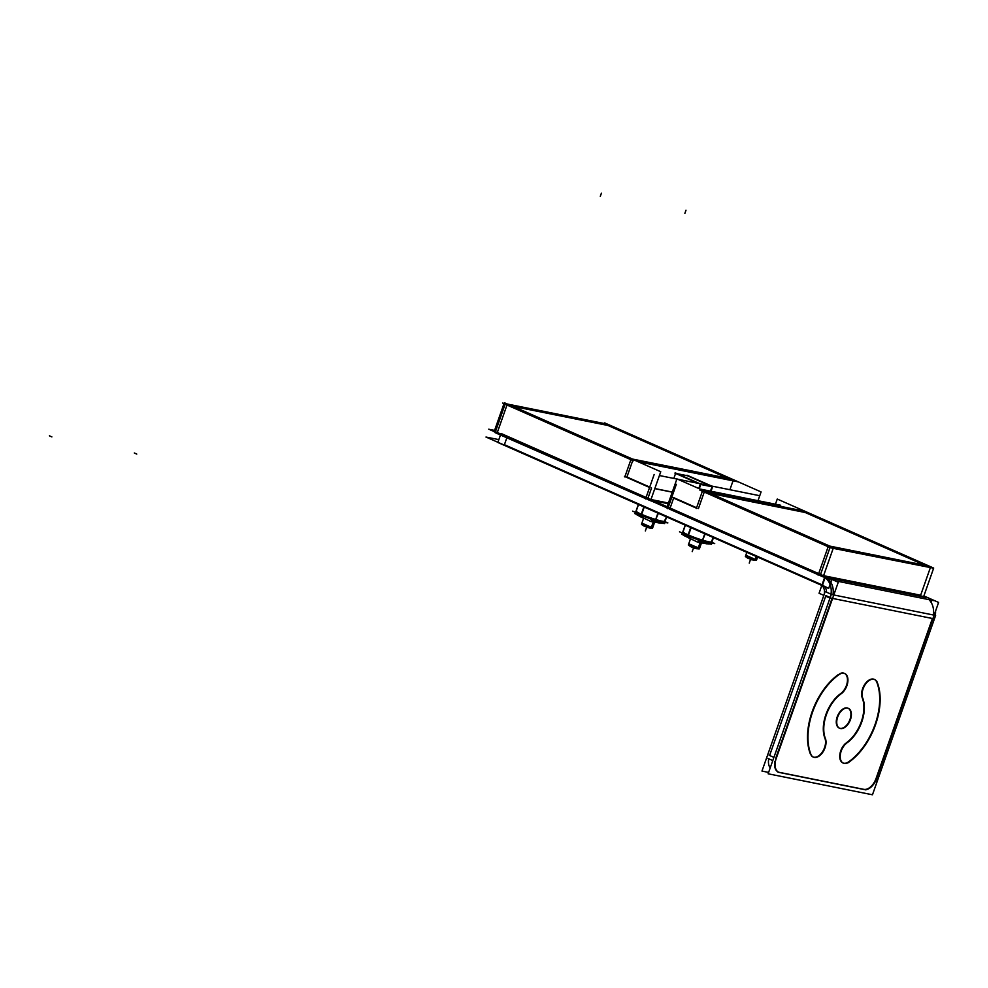 <?xml version="1.0" encoding="UTF-8"?>
<svg xmlns="http://www.w3.org/2000/svg" width="988" height="988" viewBox="0 0 988 988"><rect width="100%" height="100%" fill="white"/><g stroke="black" fill="none" stroke-linecap="round" stroke-linejoin="round"><path stroke-width="1.48" d="M822.498 585.044L504.411 444.686L507.029 437.264L504.411 444.686L822.498 585.044A8.361 6.681 -78.6 0 1 826.499 592.022A8.361 6.681 -78.6 0 0 822.498 585.044L825.054 577.795M933.302 614.981A16.71 13.363 -78.6 0 0 928.918 599.63A16.71 13.363 -78.6 0 1 933.302 614.981M832.97 594.801A16.71 13.363 -78.6 0 0 825.264 577.202L507.177 436.857L825.264 577.202A16.71 13.363 -78.6 0 1 832.97 594.801M779.668 772.418L863.5 789.276L779.668 772.418M863.808 789.338A13.363 7.904 113.8 0 0 876.097 778.383A13.363 7.904 113.8 0 1 863.808 789.338M876.307 777.791L932.4 618.5L832.575 598.419L932.4 618.5L876.307 777.791M832.069 598.32L775.765 758.204L832.069 598.32M778.482 772.11A13.363 7.904 113.8 0 0 779.223 772.332A13.363 7.904 113.8 0 1 774.888 761.513A13.363 7.904 113.8 0 0 778.235 772.023M874.232 679.349A11.695 6.916 113.8 0 0 864.895 684.178A11.695 6.916 113.8 0 0 862.018 697.232A11.695 6.916 113.8 0 1 866.711 681.955A11.695 6.916 113.8 0 1 876.764 682.189A11.695 6.916 113.8 0 0 874.466 679.46M849.248 761.427A53.476 31.616 113.8 0 0 876.974 682.708A53.476 31.616 113.8 0 1 849.248 761.427M845.802 743.223A11.695 6.916 113.8 0 0 839.886 754.227A11.695 6.916 113.8 0 0 842.888 762.934A11.695 6.916 113.8 0 0 848.741 761.785A11.695 6.916 113.8 0 1 839.862 758.241A11.695 6.916 113.8 0 1 845.802 743.223M846.494 742.692A30.072 17.784 113.8 0 0 862.252 697.923A30.072 17.784 113.8 0 1 846.494 742.692M847.976 708.198A10.856 6.422 113.8 0 0 837.207 716.843A10.856 6.422 113.8 0 0 839.207 728.07A10.856 6.422 113.8 0 0 849.989 719.425A10.856 6.422 113.8 0 0 848.21 708.31M813.198 757.006A11.695 6.916 113.8 0 0 822.683 751.51A11.695 6.916 113.8 0 0 824.931 738.357A11.695 6.916 113.8 0 1 821.485 753.177A11.695 6.916 113.8 0 1 811.173 755.45A11.695 6.916 113.8 0 0 812.951 756.919M838.454 674.483A53.476 31.616 113.8 0 0 810.419 754.079A53.476 31.616 113.8 0 1 838.454 674.483M844.295 673.334A11.695 6.916 113.8 0 0 839.886 673.631A11.695 6.916 113.8 0 1 847.457 679.336A11.695 6.916 113.8 0 1 840.702 693.576A11.695 6.916 113.8 0 0 847.185 682.733A11.695 6.916 113.8 0 0 844.53 673.446M840.232 693.922A30.072 17.784 113.8 0 0 824.758 737.888A30.072 17.784 113.8 0 1 840.232 693.922M770.22 767.861A13.363 7.904 -66.2 0 1 768.726 758.796A13.363 7.904 -66.2 0 0 770.22 767.861M830.204 597.493L825.906 595.591L769.603 755.487L773.913 757.388L769.133 755.277M673.631 498.1L669.913 508.659L818.472 574.201L669.913 508.659L673.631 498.1L669.913 508.659L818.472 574.201M823.572 575.683L920.655 595.208L930.288 567.865L920.655 595.208L823.572 575.683L920.655 595.208L930.288 567.865M926.546 565.568L807.159 512.883M805.726 512.253L804.343 511.735M832.847 547.661L930.486 567.31M820.336 575.028L830.006 547.537M704.407 491.641L828.302 546.302M698.442 508.561L704.259 492.049M673.779 497.68L696.577 507.746M736.826 497.557L724.043 494.371M802.812 511.438L707.951 492.345M722.463 494.049L725.019 495.186M924.583 565.173L805.232 512.513L924.583 565.173L805.232 512.513L710.421 493.432M506.992 405.018L497.31 432.497L506.992 405.018L497.31 432.497L645.868 498.051M650.969 499.52L668.419 503.028M647.72 498.866L651.549 487.998M632.74 460.507L626.935 477.019L649.734 487.072L626.935 477.019L632.74 460.507L626.935 477.019L649.734 487.072M507.14 404.598L631.381 459.42M608.46 425.223L607.077 424.704M605.545 424.395L510.685 405.315M731.713 479.6L730.712 479.168M729.292 478.525L609.892 425.853M729.897 489.715L733.022 480.835M654.834 488.541L672.285 492.061M698.775 488.504L700.245 484.305M675.607 473.376L698.17 483.33M673.828 478.439L675.594 473.425M635.58 460.63L733.22 480.267M677.188 473.697L687.413 475.747L709.977 485.701L687.413 475.747L677.188 473.697L687.413 475.747L709.977 485.701M700.801 484.367L712.076 486.627M710.483 491.135L712.027 486.738M727.316 478.13L607.966 425.47L727.316 478.13L607.966 425.47L513.155 406.401M633.975 459.716L728.786 478.785M638.52 504.547L636.284 510.895L637.013 511.982L636.284 510.895L638.52 504.547L636.284 510.895L637.013 511.982L636.284 510.895M666.443 516.872L664.319 521.429M658.094 513.18L655.859 519.515M663.627 521.503L660.046 521.343L648.387 517.823M644.127 507.029L641.57 514.291L644.127 507.029L641.57 514.291L638.606 513.501L641.558 514.316L638.606 513.501M685.363 525.221L683.128 531.569L683.869 532.656L683.128 531.569L685.363 525.221L683.128 531.569L683.869 532.656L683.128 531.569M713.299 537.546L711.162 542.103M710.471 542.165L706.889 542.017L702.703 540.201L704.938 533.853L702.715 540.189L695.243 538.497L702.703 540.201L695.243 538.497M690.97 527.691L688.414 534.965M688.414 534.977L685.45 534.175M746.459 557.356L755.03 560.369M755.771 559.529L745.656 555.713L746.829 552.341L745.384 556.442L755.437 560.332L755.709 559.554M745.668 555.738L755.511 559.517L756.685 559.591L757.586 557.084L756.438 560.332L755.005 560.245L756.314 556.528M689.402 545.87L697.985 548.896M688.611 544.19L690.464 538.942L688.34 544.968L698.393 548.859L698.664 548.081M688.624 544.264L699.603 548.13M700.183 542.449L697.96 548.772L699.393 548.859L701.505 542.832L699.64 548.118M642.558 525.208L651.203 528.197L653.55 521.837L651.623 527.333M651.87 527.382L641.743 523.529L651.438 527.296M827.055 587.527L485.985 437.042L498.841 439.623M932.166 599.593L931.165 602.433M925.336 596.579L938.6 602.433L932.66 619.303M935.562 611.053A16.71 13.363 101.4 0 1 935.303 615.388M829.858 598.506L829.846 598.506A16.71 13.363 101.4 0 0 822.782 576.597M935.624 615.45L872.466 794.784L768.133 773.789L831.279 594.467L935.624 615.45M825.709 739.283A30.072 17.784 -66.2 0 1 841.912 693.28M825.116 591.738L761.97 771.072L768.615 772.406M850.668 718.98A10.856 6.422 -66.2 0 1 839.677 728.28A10.856 6.422 -66.2 0 1 837.91 716.424M837.454 717.696A10.856 6.422 -66.2 0 1 848.445 708.408A10.856 6.422 -66.2 0 1 850.223 720.264M862.425 697.405A30.072 17.784 -66.2 0 1 846.222 743.408M849.705 761.625A11.695 6.916 -66.2 0 1 843.369 763.144A11.695 6.916 -66.2 0 1 840.504 753.609A11.695 6.916 -66.2 0 1 847.457 742.568M876.702 681.127A53.476 31.616 -66.2 0 1 847.902 762.897M862.932 698.602A11.695 6.916 -66.2 0 1 864.908 685.092A11.695 6.916 -66.2 0 1 874.701 679.559A11.695 6.916 -66.2 0 1 877.418 682.906M825.19 738.085A11.695 6.916 -66.2 0 1 823.226 751.584A11.695 6.916 -66.2 0 1 813.42 757.117A11.695 6.916 -66.2 0 1 810.703 753.782M811.432 755.561A53.476 31.616 -66.2 0 1 840.232 673.791M838.429 675.063A11.695 6.916 -66.2 0 1 844.765 673.544A11.695 6.916 -66.2 0 1 847.63 683.079A11.695 6.916 -66.2 0 1 840.677 694.119M780.063 772.591A13.363 7.904 -66.2 0 1 778.705 772.221A13.363 7.904 -66.2 0 1 776.457 757.821M778.001 772.196L865.97 789.894M876.764 778.001A13.363 7.904 -66.2 0 1 863.907 789.461M875.442 781.792L933.993 615.512M826.561 592.195L831.007 594.146M768.009 758.475L772.777 760.587M833.674 595.319L775.111 761.612M821.818 585.452L819.064 593.269L823.831 595.369M825.672 596.184L830.006 598.098M822.028 584.859L824.61 577.511M824.795 577.004L825.005 576.399L838.269 582.253L832.328 599.123M820.015 584.451A8.361 6.681 101.4 0 1 823.671 595.776M501.027 433.448L497.841 442.476L828.66 588.44L831.834 579.413L501.027 433.448M829.821 579.697L488.739 429.2L494.58 430.373M834.699 580.672L934.154 600.679M664.899 506.93L821.337 575.942M925.237 596.851L826.215 576.93M923.471 597.098L933.685 568.075L777.26 499.051L775.444 504.201M818.126 575.177L828.352 546.166L932.536 567.569M820.139 575.584L823.14 576.906L833.366 547.895L676.928 478.871L666.764 507.746M666.715 507.894L667.863 508.4M669.333 509.042L818.274 574.757M671.284 497.063L696.923 508.375L671.284 497.063M738.407 497.878L733.886 495.877M806.788 512.08L702.517 490.888L696.318 508.499M721.734 493.778L724.784 495.136M722.08 493.506L726.612 495.494M667.74 508.721L676.36 484.268M780.693 505.263L699.912 489.011M933.635 568.211L830.661 547.834L699.875 490.122M804.22 511.117L704.568 491.061M928.584 566.556L802.923 511.117M827.845 545.709L928.09 565.877M706.531 491.728L832.192 547.167M807.27 512.574L707.025 492.407M648.721 499.792L494.296 431.176M653.611 500.768L668.184 503.707M504.09 403.376L494.161 431.583M494.111 431.731L495.26 432.238M609.522 425.038L505.325 403.635L495.112 432.658L645.67 498.607M647.14 499.249L650.536 500.755L660.75 471.733L504.325 402.709M757.994 500.694L761.081 491.913L604.656 422.889L604.421 423.568M650.079 487.702L624.428 476.389L650.079 487.702M654.797 488.652L672.248 492.172L654.797 488.652M699.269 488.727L700.875 484.145L675.236 472.832M624.811 476.945L631.011 459.346L735.282 480.526M697.936 483.28L674.878 473.116M700.529 484.429L712.805 486.899M711.014 491.246L712.681 486.516L687.03 475.203M645.547 498.928L654.167 474.475M659.416 475.537L676.866 479.044M677.719 479.217L758.5 495.47M633.407 460.791L502.62 403.079M638.1 461.729L737.74 481.774M507.313 404.03L606.953 424.074M509.265 404.685L634.926 460.124M610.004 425.532L509.759 405.364M731.318 479.513L605.656 424.074M630.579 458.679L730.836 478.847M638.347 504.473L635.79 511.759M666.554 516.922L664.467 522.479M657.922 513.105L655.279 520.627L658.366 513.303M666.616 516.946L664.652 522.516L653.97 520.12M643.843 506.906L640.879 515.328L648.474 518.107M644.238 507.079L641.274 515.501M638.458 513.698L640.903 515.267M664.961 521.639L667.851 522.911L652.241 519.774L632.666 511.129M651.314 521.158L663.504 523.356M641.755 516.946L635.827 514.056M636.803 514.76L651.141 521.639L662.269 523.368M641.755 523.517L643.608 518.268A2.433 1.309 -66.7 0 1 643.435 518.194A2.433 1.309 -66.7 0 1 642.966 516.094M642.336 515.86A2.433 1.433 113.8 0 0 642.904 517.959A2.433 1.433 113.8 0 1 642.336 515.86A2.433 1.433 113.8 0 0 642.904 517.959L642.385 517.737A2.433 1.556 -65.6 0 1 642.385 517.737A2.433 1.556 -65.6 0 1 641.718 515.637M648.647 517.91L648.721 517.144A15.363 1.606 -160.6 0 1 636.976 511.957L638.507 513.439M660.206 521.368L662.108 521.145A15.363 1.606 -160.6 0 1 648.116 516.922L648.128 517.724M659.885 521.306L661.725 521.071A15.363 1.606 -160.6 0 0 664.591 521.417L662.293 521.615M638.705 513.562L637.198 512.093A15.363 1.606 -160.6 0 1 636.346 511.475A15.363 1.606 -160.6 0 1 636.297 510.833M651.388 520.923L664.652 523.591L662.096 522.454M641.681 516.638L634.765 513.587L637.705 514.18M655.229 520.577L645.362 516.971M639.619 514.439L633.938 511.698M664.665 522.479L666.53 522.652M685.203 525.147L682.634 532.433M713.41 537.596L711.323 543.141M704.777 533.779L702.122 541.301L705.222 533.977M713.46 537.62L711.508 543.178L702.122 541.301M690.698 527.567L687.722 536.002L695.317 538.781M700.825 540.794L702.135 541.276M691.094 527.74L688.117 536.175M685.314 534.36L687.747 535.941M711.817 542.301L714.707 543.585L699.084 540.436L679.509 531.803M698.158 541.832L710.347 544.03M688.599 537.62L682.671 534.718M683.659 535.434L697.997 542.313L709.125 544.042M690.489 538.917A2.433 1.309 -66.7 0 1 690.291 538.868A2.433 1.309 -66.7 0 1 689.822 536.768M689.179 536.533A2.433 1.433 113.8 0 0 689.748 538.633A2.433 1.433 113.8 0 1 689.179 536.533A2.433 1.433 113.8 0 0 689.748 538.633L689.241 538.411A2.433 1.556 -65.6 0 1 688.574 536.311M695.503 538.584L695.564 537.805A15.363 1.606 -160.6 0 1 683.82 532.631L685.363 534.113M707.062 542.042L708.952 541.819A15.363 1.606 -160.6 0 1 694.972 537.596L694.984 538.398M706.729 541.98L708.581 541.733A15.363 1.606 -160.6 0 0 711.434 542.091L709.137 542.289M685.549 534.236L684.042 532.767A15.363 1.606 -160.6 0 1 683.19 532.137A15.363 1.606 -160.6 0 1 683.153 531.507M698.244 541.597L711.496 544.264L708.939 543.128M688.537 537.311L681.621 534.261L684.548 534.854M702.085 541.251L692.205 537.645M686.462 535.101L680.781 532.359M711.521 543.153L713.385 543.314M756.042 560.406L751.485 559.764L745.952 556.948M753.733 560.221L754.622 560.159M748.966 558.652L747.336 557.936M756.722 559.579L755.326 559.443M755.721 559.517L756.722 556.701M698.998 548.933L694.441 548.291L688.908 545.475M696.676 548.735L697.577 548.686M691.909 547.179L690.279 546.45M700.603 542.573L698.677 548.044L688.587 544.203M699.677 548.105L698.281 547.97M652.142 528.259L647.597 527.617L642.052 524.801M649.832 528.061L650.721 528.012M645.065 526.505L643.435 525.777M652.809 527.407L654.661 522.158L652.537 528.185L651.104 528.098L653.34 521.775M643.608 518.268L641.484 524.295L651.537 528.185L651.821 527.407M651.833 527.37L653.76 521.899M925.595 597.382L828.142 577.782L925.595 597.382M837.207 716.843A10.856 6.422 113.8 0 0 840.01 728.329A10.856 6.422 113.8 0 0 849.989 719.425A10.856 6.422 113.8 0 0 847.185 707.951A10.856 6.422 113.8 0 0 837.207 716.843M825.906 595.591L769.603 755.487L773.913 757.388M601.396 193.216L600.296 196.353M507.387 436.251L504.201 445.292M685.981 210.234L684.882 213.371M934.401 618.896L830.068 597.913M49.4 435.819L51.87 436.906M134.306 452.986L136.776 454.072M660.046 521.343L655.859 519.54L660.046 521.343L664.862 521.355M711.718 542.017L706.889 542.017L711.718 542.017L706.889 542.017L702.703 540.201L704.938 533.853M706.889 542.017L702.703 540.201M754.462 560.122L746.434 557.207M756.524 556.615L755.524 559.48M746.866 555.701L755.511 559.517M749.25 563.111L750.349 559.974L749.25 563.111M749.978 561.048L750.608 559.27L749.978 561.048M697.417 548.636L689.389 545.734M700.406 542.511L698.183 548.822L700.406 542.511L698.467 548.007L689.809 544.227M692.205 551.625L693.304 548.501L692.205 551.625M692.921 549.575L693.551 547.784L692.921 549.575M650.561 527.975L642.533 525.06M642.966 523.554L651.611 527.37M645.349 530.964L646.448 527.827L645.349 530.964M646.078 528.901L646.708 527.123L646.078 528.901M651.141 528.222L653.55 521.837M637.606 513.55L638.705 515.662M662.318 522.22L660.416 523.183L651.487 521.195L660.083 523.208M684.462 534.36L685.561 536.336M709.174 542.881L707.26 543.857L698.331 541.869L706.939 543.882M643.435 518.194C635.333 514.489 638.557 514.995 637.779 512.537M638.001 513.056L636.346 511.475M690.291 538.868L684.659 535.15M684.857 533.73L683.19 532.137"/></g></svg>
